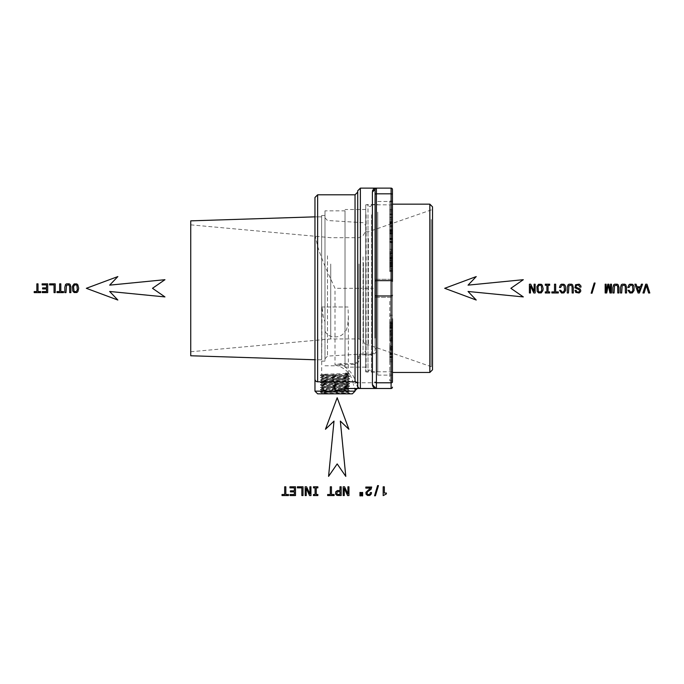 <?xml version="1.0" encoding="UTF-8"?>
<svg xmlns="http://www.w3.org/2000/svg" width="684" height="684" viewBox="0 0 684 684"><rect width="100%" height="100%" fill="white"/><g stroke="black" fill="none" stroke-linecap="round" stroke-linejoin="round"><path stroke-width="0.51" stroke-dasharray="3.42 2.56" d="M384.331 486.794L383.177 486.794L383.177 495.618L386.374 493.925L386.374 493.036L384.331 493.036L384.331 486.794M378.466 485.614L377.594 485.614L374.541 495.797L375.422 495.797L378.466 485.614M362.631 495.874L362.631 492.437L361.768 492.437L361.768 495.874L362.631 495.874M360.793 495.874L360.793 492.437L359.946 492.437L359.946 495.874L360.793 495.874M348.96 486.794L347.917 486.794L347.917 493.976L344.556 486.794L343.206 486.794L343.206 495.558L344.266 495.558L344.266 488.367L347.583 495.558L348.96 495.558L348.96 486.794M341.145 486.794L339.982 486.794L339.982 490.496L337.392 490.556L335.69 491.856L335.639 494.122L336.973 495.396L341.145 495.558L341.145 486.794M337.665 494.412L339.982 494.481L339.982 491.565L337.135 491.856L336.784 493.728L337.665 494.412M331.458 486.794L330.295 486.794L330.295 494.498L327.645 494.498L327.645 495.558L334.117 495.558L334.117 494.498L331.458 494.498L331.458 486.794M316.247 487.854L317.863 487.854L317.863 486.794L313.469 486.794L313.469 487.854L315.085 487.854L315.085 494.498L313.469 494.498L313.469 495.558L317.863 495.558L317.863 494.498L316.247 494.498L316.247 487.854M310.946 486.794L309.895 486.794L309.895 493.976L306.535 486.794L305.184 486.794L305.184 495.558L306.244 495.558L306.244 488.367L309.57 495.558L310.946 495.558L310.946 486.794M303.021 486.794L297.386 486.794L297.386 487.854L301.858 487.854L301.858 495.558L303.021 495.558L303.021 486.794M295.505 486.794L289.948 486.794L289.948 487.854L294.342 487.854L294.342 490.821L290.426 490.821L290.426 491.873L294.342 491.873L294.342 494.498L290.05 494.498L290.05 495.558L295.505 495.558L295.505 486.794M285.835 486.794L284.672 486.794L284.672 494.498L282.022 494.498L282.022 495.558L288.494 495.558L288.494 494.498L285.835 494.498L285.835 486.794M371.703 487.051L365.82 487.051L365.82 488.111L370.471 488.111L365.949 492.283L366.034 494.147L367.496 495.481L369.83 495.455L371.309 493.951L371.506 492.557L370.386 492.557L369.941 494.113L368.71 494.643L367.462 494.207L366.992 493.121L367.71 491.659L371.036 489.316L371.703 487.051M337.178 463.914L345.788 476.372L340.341 421.096L348.9 429.27L337.178 397.746L325.456 429.27L334.014 421.096L328.568 476.372L337.178 463.914M644.14 292.983L646.337 285.519L648.603 292.983L649.8 292.983L646.97 284.202L645.705 284.202L642.943 292.983L644.14 292.983M642.575 284.202L641.412 284.202L640.489 286.784L636.992 286.784L636.069 284.202L634.88 284.202L638.095 292.983L639.378 292.983L642.575 284.202M638.736 291.717L640.087 287.853L637.385 287.853L638.736 291.717M629.083 287.46L630.332 285.177L631.836 285.254L632.486 285.938L632.914 290.119L631.854 291.923L630.409 292.034L629.212 290.332L628.015 290.332L629.947 293.008L632.358 292.897L634.034 290.555L634.034 286.613L633.384 285.16L632.358 284.27L629.844 284.202L628.895 284.869L627.869 287.46L629.083 287.46M626.544 287.536L625.817 284.835L624.877 284.193L622.192 284.193L621.252 284.835L620.508 287.536L620.508 292.966L621.688 292.966L622.141 285.63L624.364 285.177L625.287 286.391L625.381 292.966L626.544 292.966L626.544 287.536M618.943 287.536L618.208 284.835L617.276 284.193L614.583 284.193L613.651 284.835L612.907 287.536L612.907 292.966L614.078 292.966L614.531 285.63L616.754 285.177L617.678 286.391L617.78 292.966L618.943 292.966L618.943 287.536M611.479 284.202L610.504 284.202L610.504 292.162L608.863 284.202L607.777 284.202L606.144 292.162L606.144 284.202L605.16 284.202L605.16 292.966L606.699 292.966L608.324 285.237L609.923 292.966L611.479 292.966L611.479 284.202M595.08 283.031L594.208 283.031L591.156 293.214L592.036 293.214L595.08 283.031M579.904 287.1L581.049 287.1L580.801 285.758L579.194 284.176L575.603 284.724L574.953 287.776L579.117 289.734L579.596 290.768L579.151 291.769L577.954 292.162L576.689 291.692L576.15 290.358L574.996 290.358L575.8 292.453L579.134 293.008L580.579 291.658L580.784 290.597L580.143 289.007L576.09 287.271L576.073 285.946L577.057 285.125L578.69 285.16L579.904 287.1M573.32 287.536L572.585 284.835L571.653 284.193L568.96 284.193L568.028 284.835L567.284 287.536L567.284 292.966L568.455 292.966L568.908 285.63L571.131 285.177L572.055 286.391L572.157 292.966L573.32 292.966L573.32 287.536M560.649 287.46L561.897 285.177L563.402 285.254L564.052 285.938L564.48 290.119L563.419 291.923L561.974 292.034L560.777 290.332L559.58 290.332L561.513 293.008L563.924 292.897L565.6 290.555L565.6 286.613L564.95 285.16L563.924 284.27L561.41 284.202L560.461 284.869L559.435 287.46L560.649 287.46M555.673 284.202L554.51 284.202L554.51 291.906L551.86 291.906L551.86 292.966L558.341 292.966L558.341 291.906L555.673 291.906L555.673 284.202M548.072 285.262L549.688 285.262L549.688 284.202L545.293 284.202L545.293 285.262L546.909 285.262L546.909 291.906L545.293 291.906L545.293 292.966L549.688 292.966L549.688 291.906L548.072 291.906L548.072 285.262M543.13 288.588L542.25 285.16L541.224 284.27L538.556 284.27L536.88 286.613L537.154 291.341L538.556 292.897L541.241 292.897L542.908 290.555L543.13 288.588M541.779 290.119L541.36 285.938L540.719 285.254L539.069 285.254L538 287.058L538.419 291.23L539.069 291.923L540.719 291.923L541.779 290.119M535.162 284.202L534.11 284.202L534.11 291.393L530.75 284.202L529.399 284.202L529.399 292.966L530.468 292.966L530.468 285.784L533.785 292.966L535.162 292.966L535.162 284.202M78.703 288.238L77.814 284.809L76.788 283.911L74.129 283.911L72.444 286.263L72.726 290.991L74.129 292.538L76.805 292.538L77.831 291.658L78.703 288.238M77.343 289.76L76.933 285.579L76.283 284.903L74.633 284.903L73.573 286.707L73.983 290.871L74.633 291.572L76.283 291.572L77.343 289.76M70.871 287.186L70.136 284.484L69.204 283.843L66.51 283.843L65.579 284.484L64.826 287.186L64.826 292.615L66.006 292.615L66.459 285.279L68.682 284.826L69.606 286.04L69.708 292.615L70.871 292.615L70.871 287.186M60.825 283.851L59.662 283.851L59.662 291.555L57.011 291.555L57.011 292.615L63.492 292.615L63.492 291.555L60.825 291.555L60.825 283.851M55.207 283.851L49.573 283.851L49.573 284.912L54.045 284.912L54.045 292.615L55.207 292.615L55.207 283.851M47.692 283.851L42.134 283.851L42.134 284.912L46.529 284.912L46.529 287.878L42.613 287.878L42.613 288.93L46.529 288.93L46.529 291.555L42.237 291.555L42.237 292.615L47.692 292.615L47.692 283.851M38.013 283.851L36.851 283.851L36.851 291.555L34.2 291.555L34.2 292.615L40.681 292.615L40.681 291.555L38.013 291.555L38.013 283.851M510.871 288.306L523.32 279.696L468.053 285.142L476.226 276.584L444.703 288.306L476.226 300.028L468.053 291.469L523.32 296.916L510.871 288.306M152.489 288.306L164.947 279.696L109.671 285.142L117.845 276.584L86.321 288.306L117.845 300.028L109.671 291.469L164.947 296.916L152.489 288.306M389.769 301.439L389.769 380.877L389.769 301.439L392.445 301.439L392.445 380.877L392.445 367.086L389.769 367.086M392.445 328.482L389.769 328.482L392.445 328.491L392.445 327.576L392.445 330.201L392.445 327.576L389.769 327.576L389.769 330.201L389.769 321.933L389.769 331.74L389.769 327.568L392.445 327.568L392.445 331.74L389.769 331.74M392.445 322.728L389.769 322.728L389.769 321.933L392.445 321.933L392.445 326.969L392.445 323.498L389.769 323.498L389.769 323.028L392.445 323.028L392.445 327.61L389.769 327.61M392.445 334.553L392.445 330.227L392.445 334.57L389.769 334.57L389.769 339.529L389.769 330.227L389.769 334.57L392.445 334.553L392.445 339.529L389.769 339.529M389.769 337.905L389.769 340.375L389.769 337.905L392.445 337.905L392.445 321.865L389.769 321.865M389.769 346.249L389.769 354.389L389.769 346.249L392.445 346.249L392.445 341.932L389.769 341.932M389.769 345.83L389.769 346.908L389.769 345.83L392.445 345.83L392.445 347.139L392.445 346.249M389.769 357.347L389.769 361.768L389.769 353.235L389.769 359.998L389.769 356.441L389.769 357.347L392.445 357.347L392.445 356.441L392.445 359.998L392.445 353.235L392.445 361.768L392.445 341.932M392.445 323.498L392.445 323.028L392.445 323.498M389.769 330.201L392.445 330.201M389.769 328.44L392.445 328.44M389.769 324.686L392.445 324.686M389.769 326.208L392.445 326.208M389.769 326.969L392.445 326.969M389.769 335.416L392.445 335.416M389.769 331.056L392.445 331.056M389.769 330.227L392.445 330.227M389.769 335.288L392.445 335.288M389.769 338.631L392.445 338.631M357.715 190.802L357.715 385.819A2.668 2.668 0 0 0 360.382 388.486L391.103 388.486L391.103 382.792A1.334 0.769 0 0 0 392.445 382.023L392.445 301.439M374.456 188.622L375.08 189.459L375.08 194.589A1.334 0.769 180 0 1 376.414 193.82L391.103 193.82A1.334 0.769 0 0 1 392.445 194.589L392.445 189.459A1.334 1.334 0 0 0 391.103 188.126L376.414 188.126L376.414 349.139C376.704 351.841 375.371 353.748 372.404 354.859L360.382 354.859L359.049 356.766L359.049 358.681C359.339 361.383 358.006 363.289 355.039 364.401L335.006 364.897L335.006 288.306C329.432 276.174 321.531 259.595 317.641 246.154L314.965 234.894L314.965 197.479M392.445 328.329L392.445 204.824L392.445 328.329M392.445 288.306L392.445 297.326L392.445 288.306M392.445 266.743L389.769 266.743L389.769 201.087L389.769 266.743M392.445 201.087L389.769 201.087M389.769 217.888L389.769 209.398L389.769 222.223L389.769 211.869L389.769 217.888L392.445 217.888L392.445 209.398L392.445 217.888M389.769 230.559L389.769 218.008L389.769 230.559L392.445 230.559L392.445 218.008L392.445 230.559M389.769 234.108L389.769 225.703L389.769 239.075L389.769 232.816L389.769 234.108L392.445 234.108L392.445 233.064L392.445 234.108M389.769 242.726L389.769 234.193L389.769 242.726L392.445 242.726L392.445 234.193L392.445 242.726M389.769 253.431L389.769 241.674L389.769 253.431L392.445 253.431L392.445 249.335L392.445 253.431M389.769 254.73L389.769 250.31L392.445 250.31L392.445 271.574L392.445 250.335L389.769 250.335L389.769 260.561L389.769 254.73L392.445 254.73M389.769 260.305L392.445 260.561L389.769 260.305M389.769 267.564L389.769 257.278L389.769 271.574L389.769 262.408L389.769 267.564L392.445 267.564M389.769 262.408L392.445 262.408M389.769 270.736L392.445 270.736M389.769 271.574L392.445 271.574M389.769 265.708L392.445 265.708M389.769 264.836L392.445 264.836M389.769 270.069L392.445 270.069M389.769 262.032L392.445 262.032M389.769 260.98L392.445 260.98M389.769 266.033L392.445 266.033M389.769 258.167L392.445 258.167M389.769 257.278L392.445 257.278L389.769 257.261M389.769 266.674L392.445 266.674M392.445 251.55L392.445 259.373L392.445 251.55L392.445 252.396L389.769 252.396L389.769 251.55L389.769 259.373L389.769 251.55L392.445 251.55L389.769 251.541M392.445 258.569L392.445 259.373L389.769 259.373L389.769 258.569L392.445 258.569M389.769 253.944L392.445 253.944M389.769 252.533L392.445 252.533M392.445 242.546L392.445 249.301L392.445 241.674L392.445 242.546L389.769 242.546M389.769 249.301L392.445 249.301L389.769 249.335M389.769 241.674L392.445 241.674M389.769 239.246L392.445 239.246M389.769 242.324L392.445 242.324M389.769 241.418L392.445 241.418M389.769 238.34L392.445 238.34M389.769 235.963L392.445 235.963M389.769 239.52L392.445 239.52M389.769 238.622L392.445 238.622M389.769 234.193L392.445 234.193M389.769 241.854L392.445 241.854M389.769 233.082L392.445 233.082L392.445 225.703L392.445 239.075L392.445 232.816L389.769 233.064M389.769 232.816L392.445 232.816M389.769 237.998L392.445 237.998M389.769 239.075L392.445 239.075M389.769 232.543L392.445 232.543M389.769 231.235L392.445 231.235M389.769 230.294L392.445 230.294M389.769 231.354L392.445 231.354M389.769 226.737L392.445 226.737M389.769 225.703L392.445 225.703M389.769 231.611L392.445 231.611M389.769 229.662L392.445 229.662M389.769 225.634L392.445 225.634M389.769 223.027L392.445 223.027M389.769 226.652L392.445 226.652M389.769 225.754L392.445 225.754M389.769 222.129L392.445 222.129M389.769 219.778L392.445 219.778M389.769 223.651L392.445 223.651M389.769 222.753L392.445 222.753M389.769 218.008L392.445 218.008M389.769 225.669L392.445 225.669M389.769 211.869L392.445 211.869M389.769 221.334L392.445 221.334M389.769 222.223L392.445 222.223M389.769 214.562L392.445 214.562M389.769 213.733L392.445 213.733M389.769 219.752L392.445 219.752M389.769 210.287L392.445 210.287M389.769 209.398L392.445 209.398M389.769 217.059L392.445 217.059M392.445 214.879L389.769 214.879M392.445 280.534L389.769 280.534M376.414 349.139L375.08 348.37L375.08 288.306L375.08 297.326L392.445 297.326L375.08 297.326L375.08 279.294L375.08 348.37C375.277 351.08 374.379 352.987 372.404 354.098L372.404 288.306L360.382 288.306L360.382 354.098L357.715 356.005L357.715 357.912L357.715 288.306L357.715 356.005A1.334 0.769 180 0 0 359.049 356.766M376.191 388.469L375.439 388.067M375.08 189.459L376.414 188.126A1.334 1.334 0 0 0 375.08 189.459A1.334 1.334 0 0 1 376.414 188.126L372.404 188.126L372.404 288.306L375.08 288.306L375.08 189.331M315.025 378.962L314.965 376.816L315.478 380.714M315.606 380.877L316.41 381.51M314.965 376.816L314.965 216.845L314.965 359.767L314.965 216.845L314.965 359.767L321.634 359.767L321.634 216.845L321.634 359.767L321.634 216.845L321.634 359.767L314.965 359.767M321.634 323.207L321.634 215.511L321.634 323.207M324.977 323.207L324.977 215.511L324.977 307.005L322.01 307.005L323.284 316.632L324.977 321.779L324.977 361.109L324.977 215.511L324.977 323.207M324.977 321.779L324.977 210.834L324.977 307.005L345.027 307.005L345.027 210.834L324.977 210.834M336.716 393.061L336.913 393.83L336.716 393.061C346.882 392.813 350.217 392.565 346.728 392.317L333.288 391.855C323.13 391.607 319.796 391.359 323.284 391.111L336.716 390.658C346.882 390.41 350.217 390.162 346.728 389.914L333.288 389.452C323.062 389.205 319.727 388.957 323.284 388.709L336.716 388.255C346.882 388.008 350.217 387.76 346.728 387.512L333.288 387.05C323.13 386.802 319.796 386.554 323.284 386.306L336.716 385.844C346.882 385.596 350.217 385.349 346.728 385.101L333.288 384.647C323.13 384.399 319.796 384.151 323.284 383.904L336.716 383.442C346.882 383.194 350.217 382.946 346.728 382.698L333.288 382.245C323.062 381.988 319.727 381.74 323.284 381.501L336.716 381.039C346.95 380.783 350.285 380.535 346.728 380.295L333.288 379.834C323.079 379.586 319.744 379.338 323.284 379.09L336.716 378.637C346.95 378.38 350.285 378.132 346.728 377.893L333.288 377.431C323.062 377.183 319.727 376.935 323.284 376.687L336.716 376.234C346.95 375.978 350.285 375.73 346.728 375.49L333.288 375.029C323.062 374.772 319.727 374.524 323.284 374.285L321.642 374.473L322.01 307.005M349.686 393.3L348.763 393.83L336.913 393.83L349.686 393.266L320.326 392.094L349.686 390.889L320.326 389.692L349.686 388.486L320.326 387.289L349.686 386.084L320.326 384.878L349.686 383.681L320.326 382.476L349.686 381.279L320.326 380.073L349.686 378.868L320.326 377.671L349.686 376.465L320.326 375.268L336.913 374.593C349.096 374.328 352.346 374.062 346.668 373.797L345.591 374.567L346.728 374.627C350.217 374.875 346.899 375.123 336.759 375.371L323.284 375.824C319.727 376.072 323.045 376.32 333.245 376.568L346.728 377.029C350.285 377.269 346.959 377.517 336.759 377.773L323.284 378.235C319.727 378.474 323.045 378.722 333.245 378.97L346.728 379.432C350.285 379.68 346.959 379.928 336.759 380.176L323.284 380.637C319.727 380.877 323.045 381.125 333.245 381.381L346.728 381.843C350.285 382.082 346.959 382.33 336.759 382.578L323.284 383.04C319.727 383.279 323.045 383.527 333.245 383.784L346.728 384.246C350.217 384.493 346.899 384.741 336.759 384.981L323.284 385.443C319.796 385.69 323.113 385.938 333.245 386.186L346.728 386.648C350.217 386.896 346.899 387.144 336.759 387.392L323.284 387.854C319.796 388.093 323.113 388.341 333.245 388.589L346.728 389.051C350.217 389.299 346.899 389.547 336.759 389.794L323.284 390.256C319.744 390.496 323.07 390.744 333.245 391L346.728 391.453C350.217 391.701 346.899 391.949 336.759 392.197L323.284 392.659C319.796 392.907 323.113 393.155 333.245 393.403L346.207 393.83L321.651 393.83L336.742 393.83M345.591 374.567L345.617 373.028L346.728 373.079C350.217 373.327 346.882 373.575 336.716 373.823L323.284 374.285M324.977 331.005C327.978 338.922 342 338.948 345.027 331.03L345.027 333.407L347.652 326.088L348.361 316.829L348.002 307.005L321.651 307.005M345.617 373.028L346.668 373.797L349.686 374.028L348.344 374.832L348.361 375.678L346.728 375.49M349.686 376.465L348.344 377.243L346.728 377.029M320.326 375.268L321.66 376.038L321.651 376.884L320.326 377.636L321.66 378.44L323.284 378.235M348.361 377.217L348.344 378.064L349.686 378.833L348.344 379.646L346.728 379.432M320.326 380.073L321.66 380.843L323.284 380.637M321.651 380.826L321.651 381.689L323.284 381.501M349.686 381.279L348.344 382.048L348.361 382.895L346.728 382.698M349.686 383.681L348.344 384.451L346.728 384.246M320.326 382.476L321.642 383.228L321.651 384.092L323.284 383.904M321.642 383.228L323.284 383.04M348.361 382.031L346.728 381.843M320.326 384.878L321.66 385.656L323.284 385.443M348.361 384.434L348.361 385.297L346.728 385.101M349.686 386.084L348.344 386.862L346.728 386.648M321.651 385.639L321.651 386.494L323.284 386.306M323.284 387.854L321.651 388.042L320.326 387.289L321.66 386.477M348.361 379.629L348.361 380.484L346.728 380.295M348.361 386.836L348.361 387.7L346.728 387.512M349.686 390.855L348.344 390.085L348.344 389.264L349.686 388.452L348.344 387.683M320.326 380.039L323.284 379.09M348.361 389.247L346.728 389.051M321.651 388.042L321.651 388.905L323.284 388.709M348.344 378.064L346.728 377.893M348.344 390.085L346.728 389.914M320.326 389.692L321.66 390.461L323.284 390.256M320.326 392.06L323.284 391.111M321.66 376.858L323.284 376.687M321.642 376.02L323.284 375.824M349.686 390.889L348.344 391.667L346.728 391.453M320.326 392.094L321.66 392.873L323.284 392.659M348.361 391.65L348.361 392.505L346.728 392.317M348.361 374.815L346.728 374.627M348.361 316.829L348.361 373.276L346.728 373.079M345.027 331.03L345.027 210.834M317.641 393.83L352.371 393.83M348.002 307.005L345.027 307.005L345.027 209.501L345.027 367.12L365.726 367.12L365.726 209.501L365.726 367.12M345.027 333.407L345.027 367.12M357.715 384.485A2.668 2.668 0 0 0 355.039 381.809L317.641 381.809M340.692 363.632L335.006 364.897C345.403 367.599 351.525 374.08 353.363 384.322L355.808 382.792C353.979 374.883 348.943 368.753 340.692 364.401L340.692 363.632L355.039 363.632L355.039 194.803M359.049 358.681L357.715 357.912C357.912 360.613 357.014 362.52 355.039 363.632L355.039 364.401M354.731 391.162C355.27 390.897 354.808 388.623 353.363 384.322M345.694 388.486L357.356 388.486C357.971 388.281 357.458 386.383 355.808 382.792L391.103 382.792L391.103 188.126M375.08 194.589L375.08 295.206A1.334 0.769 180 0 0 376.414 295.967L391.103 295.967A1.334 0.769 0 0 0 392.445 295.206M375.08 288.306L375.08 279.294L375.08 288.306M365.726 328.329L365.726 204.824L365.726 328.329M392.445 387.153A1.334 1.334 0 0 1 391.103 388.486M392.445 380.877L389.769 380.877M392.445 315.23L389.769 315.23M389.769 336.956L392.445 336.956M389.769 340.375L392.445 340.375L392.445 337.905M389.769 339.426L392.445 339.426M389.769 354.107L392.445 354.107M389.769 361.768L392.445 361.768L392.445 357.347M389.769 353.235L392.445 353.235M389.769 356.723L392.445 356.723M389.769 353.645L392.445 353.645M389.769 354.543L392.445 354.543M389.769 357.621L392.445 357.621M389.769 359.998L392.445 359.998M389.769 356.441L392.445 356.441M389.769 340.888L392.445 340.888M389.769 347.421L392.445 347.421L392.445 349.883L392.445 348.695L392.445 349.883L389.769 349.883M389.769 354.389L392.445 354.389L392.445 353.44L389.769 353.44M392.445 354.389L392.445 345.83M389.769 348.849L392.445 348.849M389.769 348.695L392.445 348.695M389.769 348.472L392.445 348.472M389.769 346.899L392.445 346.899L389.769 346.908M389.769 347.139L392.445 347.139M359.049 264.033L359.049 338.931L359.049 264.033M363.401 262.836L363.401 341.444L363.401 262.836M365.726 260.895L365.726 345.48L365.726 260.895M330.731 264.033L330.731 338.931L330.731 264.033M190.742 257.885L190.742 351.756L190.742 257.885M365.726 318.402L365.726 225.523L365.726 318.402M363.059 256.842L363.059 353.936L363.059 256.842M324.977 254.525L324.977 358.775L324.977 254.525M190.742 355.766L190.742 220.855M365.726 238.665L365.726 344.873L365.726 238.665M368.394 238.665L368.394 344.873L368.394 238.665M432.51 217.982L432.51 358.638L432.51 217.982M432.51 369.787L432.51 206.825M429.843 372.464L429.843 204.157M392.445 214.46L392.445 372.464L392.445 214.46M377.748 212.108L377.748 375.131L377.748 212.108M377.748 214.75L377.748 372.122L377.748 214.75M371.472 214.75L371.472 372.122L371.472 214.75M371.472 215.041L371.472 371.788L371.472 215.041M368.001 215.041L368.001 371.788L368.001 215.041M368.001 361.862L368.001 204.49L368.001 361.862M366.128 214.75L366.128 372.122L366.128 214.75M365.726 215.101L365.726 371.728L365.726 215.101M389.769 324.772L392.445 324.772M389.769 323.207L392.445 323.207M389.769 325.593L392.445 325.593M389.769 327.73L392.445 327.73M389.769 327.114L392.445 327.114M389.769 325.644L392.445 325.644M389.769 323.985L392.445 323.985M389.769 332.928L392.445 332.928M389.769 332.022L392.445 332.022M389.769 333.732L392.445 333.732M389.769 263.118L392.445 263.118M389.769 263.511L392.445 263.511M389.769 268.726L392.445 268.726M389.769 266.846L392.445 266.846M389.769 264.913L392.445 264.913M389.769 264.186L392.445 264.186M389.769 253.354L392.445 253.354M389.769 255.816L392.445 255.816M389.769 257.723L392.445 257.723M389.769 256.167L392.445 256.167M389.769 259.441L392.445 259.441M389.769 258.62L392.445 258.62M389.769 256.184L392.445 256.184M389.769 253.661L392.445 253.661M389.769 251.515L392.445 251.515M389.769 252.439L392.445 252.439M389.769 233.62L392.445 233.62M389.769 231.004L392.445 231.004M389.769 229.892L392.445 229.892M360.382 188.126L360.382 288.306L335.006 288.306M317.641 194.803L317.641 246.154M333.288 375.029L333.245 376.568M333.288 379.834L333.091 380.612M336.716 373.823L336.913 374.593M314.965 391.162L355.039 391.162M372.404 354.859L372.404 354.098L360.382 354.098L360.382 354.859M375.08 281.415A1.334 0.769 180 0 1 376.414 280.645L391.103 280.645A1.334 0.769 0 0 1 392.445 281.415M389.769 349.105L392.445 349.105M389.769 350.088L392.445 350.088M327.482 255.799L327.482 356.108L327.482 255.799M431.253 219.53L431.253 366.684L431.253 219.53M389.769 327.653L392.445 327.653M389.769 323.01L392.445 323.01M389.769 259.398L392.445 259.398M389.769 260.647L392.445 260.647M392.445 279.294L375.08 279.294L392.445 279.294M321.634 216.845L314.965 216.845L321.634 216.845M324.977 361.109L321.634 361.109L324.977 361.109M324.977 215.511L321.634 215.511L324.977 215.511M349.686 376.431L348.344 375.661M349.686 383.647L348.344 382.869M320.326 384.844L321.66 384.075M349.686 386.05L348.344 385.28M320.326 382.442L321.66 381.672M349.686 381.244L348.344 380.466M321.651 378.423L321.651 379.287M320.326 389.658L321.66 388.88M321.651 390.444L321.651 391.308M349.686 393.266L348.344 392.488M321.651 392.847L321.651 393.83M349.686 374.028L348.344 373.259M320.326 375.234L321.66 374.456M324.977 365.778L345.027 365.778M365.726 209.501L345.027 209.501M357.715 357.912L357.715 356.005M375.08 348.37L375.08 295.206M392.445 204.824L365.726 204.824M392.445 371.788L365.726 371.788M392.445 194.589L392.445 257.782M190.742 224.856L330.731 237.681L359.049 237.681L363.401 235.168L365.726 231.141M190.742 351.756L330.731 338.931L359.049 338.931L363.401 341.444L365.726 345.48M324.977 217.837L327.482 220.504L363.059 222.685L365.726 225.523M324.977 358.775L327.482 356.108L363.059 353.936L365.726 351.089M365.726 344.873L368.394 344.873L431.253 366.684L432.51 368.445M365.726 231.739L368.394 231.739L431.253 209.937L432.51 208.167M377.748 375.131L392.445 375.131M377.748 201.481L392.445 201.481M371.472 372.122L377.748 372.122M371.472 204.49L377.748 204.49M368.001 371.788C368.659 369.48 369.813 369.48 371.472 371.788M371.472 204.824C370.805 207.141 369.651 207.141 368.001 204.824M365.726 371.728L368.001 372.122M365.726 204.892L368.001 204.49"/><path stroke-width="1.03" d="M384.331 486.794L383.177 486.794L383.177 495.618L386.374 493.925L386.374 493.036L384.331 493.036L384.331 486.794M378.466 485.614L377.594 485.614L374.541 495.797L375.422 495.797L378.466 485.614M362.631 495.874L362.631 492.437L361.768 492.437L361.768 495.874L362.631 495.874M360.793 495.874L360.793 492.437L359.946 492.437L359.946 495.874L360.793 495.874M348.96 486.794L347.917 486.794L347.917 493.976L344.556 486.794L343.206 486.794L343.206 495.558L344.266 495.558L344.266 488.367L347.583 495.558L348.96 495.558L348.96 486.794M341.145 486.794L339.982 486.794L339.982 490.496L337.392 490.556L335.69 491.856L335.639 494.122L336.973 495.396L341.145 495.558L341.145 486.794M337.665 494.412L339.982 494.481L339.982 491.565L337.135 491.856L336.784 493.728L337.665 494.412M331.458 486.794L330.295 486.794L330.295 494.498L327.645 494.498L327.645 495.558L334.117 495.558L334.117 494.498L331.458 494.498L331.458 486.794M316.247 487.854L317.863 487.854L317.863 486.794L313.469 486.794L313.469 487.854L315.085 487.854L315.085 494.498L313.469 494.498L313.469 495.558L317.863 495.558L317.863 494.498L316.247 494.498L316.247 487.854M310.946 486.794L309.895 486.794L309.895 493.976L306.535 486.794L305.184 486.794L305.184 495.558L306.244 495.558L306.244 488.367L309.57 495.558L310.946 495.558L310.946 486.794M303.021 486.794L297.386 486.794L297.386 487.854L301.858 487.854L301.858 495.558L303.021 495.558L303.021 486.794M295.505 486.794L289.948 486.794L289.948 487.854L294.342 487.854L294.342 490.821L290.426 490.821L290.426 491.873L294.342 491.873L294.342 494.498L290.05 494.498L290.05 495.558L295.505 495.558L295.505 486.794M285.835 486.794L284.672 486.794L284.672 494.498L282.022 494.498L282.022 495.558L288.494 495.558L288.494 494.498L285.835 494.498L285.835 486.794M371.703 487.051L365.82 487.051L365.82 488.111L370.471 488.111L365.949 492.283L366.034 494.147L367.496 495.481L369.83 495.455L371.309 493.951L371.506 492.557L370.386 492.557L369.941 494.113L368.71 494.643L367.462 494.207L366.992 493.121L367.71 491.659L371.036 489.316L371.703 487.051M337.178 463.914L345.788 476.372L340.341 421.096L348.9 429.27L337.178 397.746L325.456 429.27L334.014 421.096L328.568 476.372L337.178 463.914M644.14 292.983L646.337 285.519L648.603 292.983L649.8 292.983L646.97 284.202L645.705 284.202L642.943 292.983L644.14 292.983M642.575 284.202L641.412 284.202L640.489 286.784L636.992 286.784L636.069 284.202L634.88 284.202L638.095 292.983L639.378 292.983L642.575 284.202M638.736 291.717L640.087 287.853L637.385 287.853L638.736 291.717M629.083 287.46L630.332 285.177L631.836 285.254L632.486 285.938L632.914 290.119L631.854 291.923L630.409 292.034L629.212 290.332L628.015 290.332L629.947 293.008L632.358 292.897L634.034 290.555L634.034 286.613L633.384 285.16L632.358 284.27L629.844 284.202L628.895 284.869L627.869 287.46L629.083 287.46M626.544 287.536L625.817 284.835L624.877 284.193L622.192 284.193L621.252 284.835L620.508 287.536L620.508 292.966L621.688 292.966L622.141 285.63L624.364 285.177L625.287 286.391L625.381 292.966L626.544 292.966L626.544 287.536M618.943 287.536L618.208 284.835L617.276 284.193L614.583 284.193L613.651 284.835L612.907 287.536L612.907 292.966L614.078 292.966L614.531 285.63L616.754 285.177L617.678 286.391L617.78 292.966L618.943 292.966L618.943 287.536M611.479 284.202L610.504 284.202L610.504 292.162L608.863 284.202L607.777 284.202L606.144 292.162L606.144 284.202L605.16 284.202L605.16 292.966L606.699 292.966L608.324 285.237L609.923 292.966L611.479 292.966L611.479 284.202M595.08 283.031L594.208 283.031L591.156 293.214L592.036 293.214L595.08 283.031M579.904 287.1L581.049 287.1L580.801 285.758L579.194 284.176L575.603 284.724L574.953 287.776L579.117 289.734L579.596 290.768L579.151 291.769L577.954 292.162L576.689 291.692L576.15 290.358L574.996 290.358L575.8 292.453L579.134 293.008L580.579 291.658L580.784 290.597L580.143 289.007L576.09 287.271L576.073 285.946L577.057 285.125L578.69 285.16L579.904 287.1M573.32 287.536L572.585 284.835L571.653 284.193L568.96 284.193L568.028 284.835L567.284 287.536L567.284 292.966L568.455 292.966L568.908 285.63L571.131 285.177L572.055 286.391L572.157 292.966L573.32 292.966L573.32 287.536M560.649 287.46L561.897 285.177L563.402 285.254L564.052 285.938L564.48 290.119L563.419 291.923L561.974 292.034L560.777 290.332L559.58 290.332L561.513 293.008L563.924 292.897L565.6 290.555L565.6 286.613L564.95 285.16L563.924 284.27L561.41 284.202L560.461 284.869L559.435 287.46L560.649 287.46M555.673 284.202L554.51 284.202L554.51 291.906L551.86 291.906L551.86 292.966L558.341 292.966L558.341 291.906L555.673 291.906L555.673 284.202M548.072 285.262L549.688 285.262L549.688 284.202L545.293 284.202L545.293 285.262L546.909 285.262L546.909 291.906L545.293 291.906L545.293 292.966L549.688 292.966L549.688 291.906L548.072 291.906L548.072 285.262M543.13 288.588L542.25 285.16L541.224 284.27L538.556 284.27L536.88 286.613L537.154 291.341L538.556 292.897L541.241 292.897L542.908 290.555L543.13 288.588M541.779 290.119L541.36 285.938L540.719 285.254L539.069 285.254L538 287.058L538.419 291.23L539.069 291.923L540.719 291.923L541.779 290.119M535.162 284.202L534.11 284.202L534.11 291.393L530.75 284.202L529.399 284.202L529.399 292.966L530.468 292.966L530.468 285.784L533.785 292.966L535.162 292.966L535.162 284.202M78.703 288.238L77.814 284.809L76.788 283.911L74.129 283.911L72.444 286.263L72.726 290.991L74.129 292.538L76.805 292.538L77.831 291.658L78.703 288.238M77.343 289.76L76.933 285.579L76.283 284.903L74.633 284.903L73.573 286.707L73.983 290.871L74.633 291.572L76.283 291.572L77.343 289.76M70.871 287.186L70.136 284.484L69.204 283.843L66.51 283.843L65.579 284.484L64.826 287.186L64.826 292.615L66.006 292.615L66.459 285.279L68.682 284.826L69.606 286.04L69.708 292.615L70.871 292.615L70.871 287.186M60.825 283.851L59.662 283.851L59.662 291.555L57.011 291.555L57.011 292.615L63.492 292.615L63.492 291.555L60.825 291.555L60.825 283.851M55.207 283.851L49.573 283.851L49.573 284.912L54.045 284.912L54.045 292.615L55.207 292.615L55.207 283.851M47.692 283.851L42.134 283.851L42.134 284.912L46.529 284.912L46.529 287.878L42.613 287.878L42.613 288.93L46.529 288.93L46.529 291.555L42.237 291.555L42.237 292.615L47.692 292.615L47.692 283.851M38.013 283.851L36.851 283.851L36.851 291.555L34.2 291.555L34.2 292.615L40.681 292.615L40.681 291.555L38.013 291.555L38.013 283.851M510.871 288.306L523.32 279.696L468.053 285.142L476.226 276.584L444.703 288.306L476.226 300.028L468.053 291.469L523.32 296.916L510.871 288.306M152.489 288.306L164.947 279.696L109.671 285.142L117.845 276.584L86.321 288.306L117.845 300.028L109.671 291.469L164.947 296.916L152.489 288.306M392.445 327.73L392.445 322.728M392.445 331.74L392.445 328.482M392.445 347.421L392.445 334.553M392.445 367.086L392.445 361.768M392.445 321.865L392.445 382.023A1.334 0.769 180 0 1 391.103 382.792L391.103 388.486L376.191 388.469M374.456 188.622L372.404 188.126L391.103 188.126A1.334 1.334 0 0 1 392.445 189.459L392.445 194.589A1.334 0.769 180 0 0 391.103 193.82L391.103 382.792L376.414 382.792L376.397 388.486C374.216 388.503 372.883 387.204 372.404 384.588L372.404 192.033C372.883 189.417 374.216 188.109 376.414 188.126A1.334 1.334 0 0 0 375.08 189.459L375.08 338.007M375.08 288.306L375.08 189.459L372.404 192.033M375.439 388.067L372.404 384.588M335.006 381.809L335.006 391.162L314.965 391.162L317.641 393.83L352.371 393.83L355.039 391.162L335.006 391.162L345.694 388.486L360.382 388.486L360.382 188.126L357.715 190.802L357.715 385.819A2.668 2.668 0 0 0 360.382 388.486L376.397 388.486A1.334 1.334 0 0 1 375.08 387.153M357.715 192.136L355.039 194.803L355.039 381.809A2.668 2.668 0 0 1 357.715 384.485M355.039 381.809L317.641 381.809L317.641 194.803L314.965 197.479L314.965 379.141A2.668 2.668 0 0 0 317.641 381.809L316.41 381.51M315.11 380.005L314.965 379.141M357.356 388.486L355.039 390.649C354.739 389.889 355.509 389.17 357.356 388.486L360.382 388.486M392.445 387.153A1.334 1.334 0 0 1 391.103 388.486M392.445 349.883L392.445 353.44M314.965 216.845L190.742 220.855L190.742 355.766L314.965 359.767L314.965 391.162M432.51 206.825L432.51 369.787L429.843 372.464L429.843 204.157L432.51 206.825M360.382 188.126L376.414 188.126L376.414 382.792A1.334 0.769 180 0 1 375.08 382.023M392.445 295.206A1.334 0.769 180 0 1 391.103 295.967L376.414 295.967A1.334 0.769 180 0 1 375.08 295.206M392.445 194.589L392.445 281.415A1.334 0.769 180 0 0 391.103 280.645L376.414 280.645A1.334 0.769 180 0 0 375.08 281.415M391.103 188.126L391.103 193.82L376.414 193.82A1.334 0.769 180 0 0 375.08 194.589L375.08 237.194M355.039 194.803L317.641 194.803M355.039 391.162L355.039 390.649M392.445 382.023L392.445 318.829M392.445 372.464L429.843 372.464M392.445 204.157L429.843 204.157"/></g></svg>
